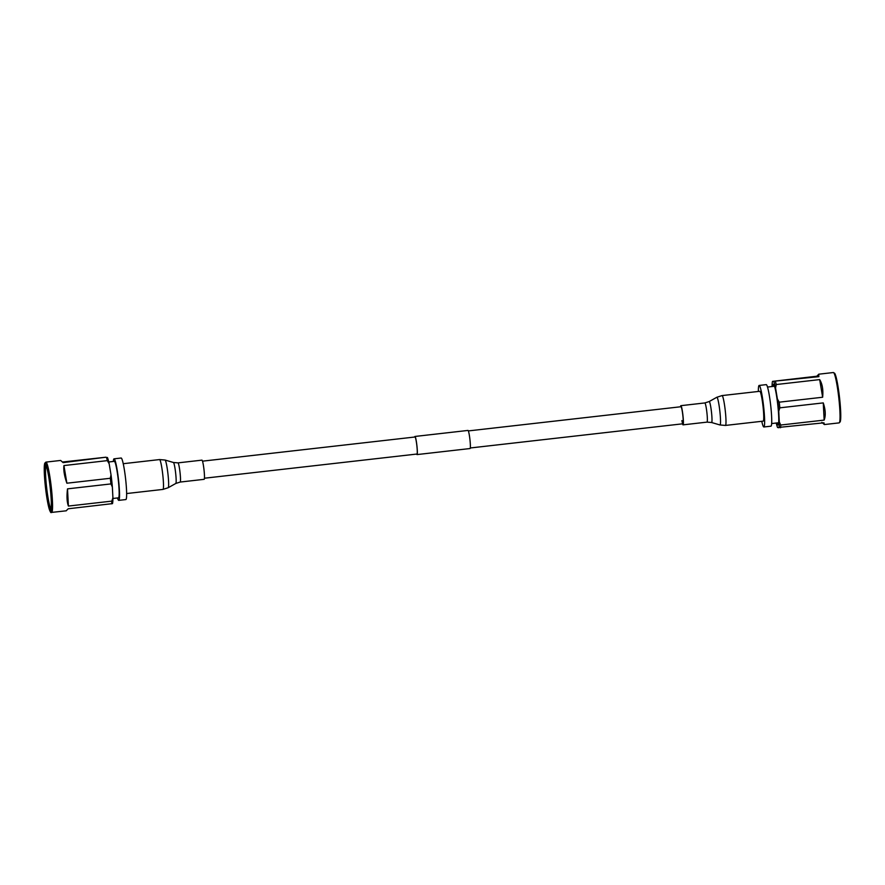 <?xml version="1.0" encoding="UTF-8"?>
<svg xmlns="http://www.w3.org/2000/svg" width="885" height="885" viewBox="0 0 885 885"><rect width="100%" height="100%" fill="white"/><g stroke="black" fill="none" stroke-linecap="round" stroke-linejoin="round"><path stroke-width="1.33" d="M414.988 437.002A8.585 0.852 83.5 0 1 415.021 436.991A8.585 0.852 83.5 0 1 415.043 436.991A8.585 0.852 83.5 0 1 416.846 445.564A8.585 0.852 83.5 0 1 416.957 454.038A8.585 0.852 83.5 0 1 416.923 454.038L204.446 478.221M467.955 430.431A9.115 0.907 83.5 0 1 467.988 430.42A9.115 0.907 83.5 0 1 469.935 439.535A9.115 0.907 83.5 0 1 470.046 448.54A9.115 0.907 83.5 0 1 470.012 448.54M414.711 437.024A9.115 0.907 83.5 0 1 414.954 436.46A9.115 0.907 83.5 0 1 414.988 436.46A9.115 0.907 83.5 0 1 416.901 445.564A9.115 0.907 83.5 0 1 417.012 454.58A9.115 0.907 83.5 0 1 416.99 454.569A9.115 0.907 83.5 0 1 416.647 454.082M467.988 430.42A9.115 0.907 83.5 0 1 468.01 430.431L414.954 436.46M46.108 465.798A21.749 2.157 -96.5 0 0 46.617 487.535A21.749 2.157 -96.5 0 0 51.009 508.831M45.445 464.935A22.59 2.246 83.5 0 1 45.6 465.023A22.59 2.246 83.5 0 1 50.146 487.126A22.59 2.246 83.5 0 1 50.688 509.694A22.59 2.246 83.5 0 1 50.401 509.826A22.59 2.246 83.5 0 1 45.611 486.894A22.59 2.246 83.5 0 1 45.445 464.935M51.54 512.459A25.344 2.511 -96.5 0 0 51.618 512.47A25.344 2.511 -96.5 0 0 51.308 487.425A25.344 2.511 -96.5 0 0 45.976 462.114A25.344 2.511 -96.5 0 0 45.898 462.114L60.645 460.443L63.112 462.634L106.111 457.191L62.525 462.014M111.632 503.842A25.344 2.511 -96.5 0 0 111.82 501.12L112.915 497.746A24.072 2.389 -96.5 0 1 112.495 503.62L68.211 508.775L66.198 510.789M112.915 497.746L112.362 487.015L110.935 483.918L67.514 488.863C66.607 496.219 66.906 501.95 68.399 506.065L111.82 501.12M110.935 483.918A25.344 2.511 -96.5 0 0 110.315 478.276L111.012 474.814L109.165 463.795L107.35 460.62L63.93 465.565C63.41 470.289 64.395 476.174 66.884 483.21L110.315 478.276M107.35 460.62A25.344 2.511 -96.5 0 0 106.532 457.689M67.514 488.863L68.399 506.065M63.93 465.565L66.884 483.21M112.362 487.015A24.072 2.389 -96.5 0 0 111.012 474.814M109.165 463.795A24.072 2.389 -96.5 0 0 107.406 457.468M114.265 461.362A18.375 1.825 83.5 0 1 114.32 461.339A18.375 1.825 83.5 0 1 114.386 461.339A18.375 1.825 83.5 0 1 118.247 479.692A18.375 1.825 83.5 0 1 118.479 497.846A18.375 1.825 83.5 0 1 118.413 497.846M113.335 461.45A20.908 2.08 83.5 0 1 114.032 458.828A20.908 2.08 83.5 0 1 114.11 458.828A20.908 2.08 83.5 0 1 118.502 479.703A20.908 2.08 83.5 0 1 118.767 500.368A20.908 2.08 83.5 0 1 118.69 500.357A20.908 2.08 83.5 0 1 117.495 497.956M121.068 458.032A20.908 2.08 83.5 0 1 121.134 458.021A20.908 2.08 83.5 0 1 121.201 458.021A20.908 2.08 83.5 0 1 125.604 478.896A20.908 2.08 83.5 0 1 125.858 499.56L118.767 500.368M772.085 386.524A24.072 2.389 83.5 0 1 772.505 381.38L818.868 376.667L818.714 374.2L833.382 372.53A25.344 2.511 83.5 0 1 833.46 372.541A25.344 2.511 83.5 0 1 838.792 397.852A25.344 2.511 83.5 0 1 839.102 422.886L840.219 421.813C841.126 419.048 840.883 410.883 839.5 397.332C837.785 383.725 836.192 375.727 834.71 373.326L833.382 372.53M818.802 374.211L816.789 376.225L772.505 381.38M821.888 422.366L824.355 424.557L839.102 422.886M824.355 424.557L823.957 422.809L777.594 427.532A24.072 2.389 83.5 0 1 776.245 423.03M818.868 376.667L816.789 376.225M775.437 381.601A25.344 2.511 83.5 0 1 776.256 384.533L775.559 387.995L777.406 399.013L779.22 402.177L822.641 397.243C823.349 389.842 822.364 383.957 819.676 379.599L776.256 384.533M779.22 402.177A25.344 2.511 83.5 0 1 779.84 407.83L778.756 411.204L779.309 421.946L780.725 425.032L824.156 420.098C825.86 415.618 825.561 409.888 823.26 402.896L779.84 407.83M780.725 425.032A25.344 2.511 83.5 0 1 780.537 427.754M824.156 420.098L823.26 402.896M822.641 397.243L819.676 379.599M777.406 399.013A24.072 2.389 83.5 0 1 778.756 411.204M779.309 421.946A24.072 2.389 83.5 0 1 778.889 427.809M773.8 381.656A24.072 2.389 83.5 0 1 775.559 387.995M772.727 386.446A20.488 2.035 83.5 0 1 773.457 384.245A20.488 2.035 83.5 0 1 773.601 384.322A20.488 2.035 83.5 0 1 777.716 404.368A20.488 2.035 83.5 0 1 778.203 424.822A20.488 2.035 83.5 0 1 777.948 424.944A20.488 2.035 83.5 0 1 776.886 422.953M770.89 426.172A20.908 2.08 -96.5 0 0 770.968 426.172A20.908 2.08 -96.5 0 0 770.702 405.518A20.908 2.08 -96.5 0 0 766.31 384.643A20.908 2.08 -96.5 0 0 766.233 384.632A20.908 2.08 -96.5 0 0 766.167 384.654M761.764 421.293A20.908 2.08 -96.5 0 0 763.799 426.979A20.908 2.08 -96.5 0 0 763.866 426.979A20.908 2.08 -96.5 0 0 763.6 406.326A20.908 2.08 -96.5 0 0 759.208 385.451A20.908 2.08 -96.5 0 0 759.142 385.44A20.908 2.08 -96.5 0 0 758.368 391.458M204.026 469.946A9.658 0.962 83.5 0 1 204.125 479.327L180.164 482.059A9.658 0.962 83.5 0 0 180.053 472.678A9.658 0.962 83.5 0 0 177.985 462.877L201.946 460.145A9.658 0.962 83.5 0 1 204.026 469.946M681.892 420.574A8.585 0.852 -96.5 0 0 682.932 423.782A8.585 0.852 -96.5 0 0 683.143 418.915A8.585 0.852 -96.5 0 0 682.036 409.943A8.585 0.852 -96.5 0 0 680.985 406.735L468.353 430.918M682.49 423.838A9.658 0.962 -96.5 0 0 683.054 424.855A9.658 0.962 -96.5 0 0 683.297 419.379A9.658 0.962 -96.5 0 0 682.036 409.279A9.658 0.962 -96.5 0 0 680.875 405.673A9.658 0.962 -96.5 0 0 680.554 406.779M725.446 425.431L763.202 421.138A15.023 1.493 -96.5 0 0 763.578 412.609A15.023 1.493 -96.5 0 0 761.631 396.911A15.023 1.493 -96.5 0 0 759.806 391.292L722.049 395.584L716.817 397.276A13.95 1.383 -96.5 0 1 718.565 402.476A13.95 1.383 -96.5 0 1 720.39 417.311A13.95 1.383 -96.5 0 1 719.959 424.966L725.446 425.431A15.023 1.493 -96.5 0 0 725.822 416.912A15.023 1.493 -96.5 0 0 723.875 401.204A15.023 1.493 -96.5 0 0 722.049 395.584M50.611 511.718A24.492 2.434 -96.5 0 0 50.434 487.923A24.492 2.434 -96.5 0 0 45.235 463.054A24.492 2.434 -96.5 0 0 45.412 486.85A24.492 2.434 -96.5 0 0 50.611 511.718M834.389 373.282A24.492 2.434 83.5 0 1 839.588 398.15A24.492 2.434 83.5 0 1 839.765 421.946M177.985 462.877L173.438 462.49A10.565 1.051 83.5 0 1 175.661 473.209A10.565 1.051 83.5 0 1 175.816 483.453L168.183 487.724A13.95 1.383 83.5 0 0 167.984 474.194A13.95 1.383 83.5 0 0 165.041 460.034L159.554 459.569A15.023 1.493 83.5 0 1 162.785 474.825A15.023 1.493 83.5 0 1 162.951 489.416L168.183 487.724M716.817 397.276L709.184 401.547A10.565 1.051 -96.5 0 1 710.5 405.485A10.565 1.051 -96.5 0 1 711.894 416.724A10.565 1.051 -96.5 0 1 711.562 422.51L707.015 422.123A9.658 0.962 -96.5 0 0 707.259 416.647A9.658 0.962 -96.5 0 0 706.009 406.558A9.658 0.962 -96.5 0 0 704.836 402.94L680.875 405.673M470.046 448.54L417.012 454.58M682.932 423.782L470.289 447.976M415.021 436.991L202.51 461.162M66.287 510.8L51.264 512.448C50.943 513.123 50.224 511.862 49.117 508.687L45.5 487.635C44.117 473.995 43.874 465.842 44.781 463.187L45.898 462.114M112.915 498.476L118.479 497.846M114.032 458.828L121.134 458.021M108.755 461.97L114.32 461.339M774.519 386.247L767.505 387.044M770.968 426.172L763.866 426.979M766.233 384.632L759.142 385.44M778.667 422.753L771.665 423.55M126.632 493.542L162.951 489.416M123.236 463.707L159.554 459.569M173.438 462.49L165.041 460.034M175.816 483.453L180.164 482.059M711.562 422.51L719.959 424.966M709.184 401.547L704.836 402.94M707.015 422.123L683.054 424.855"/></g></svg>
